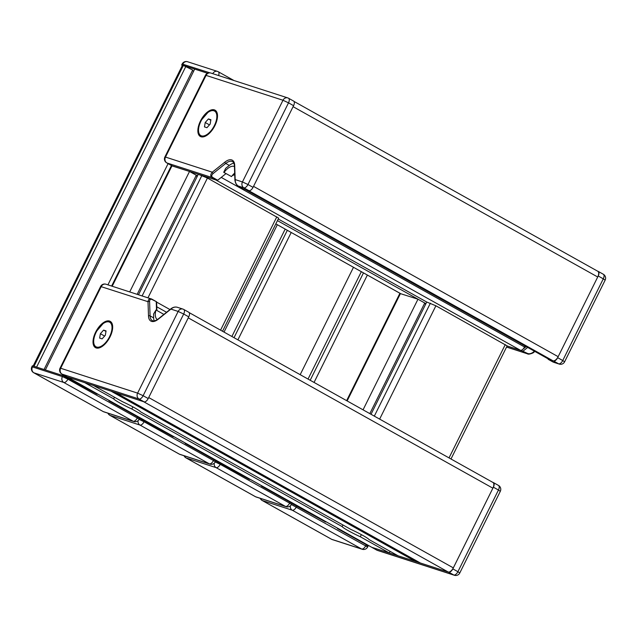 <?xml version="1.0" encoding="UTF-8"?>
<svg xmlns="http://www.w3.org/2000/svg" width="637" height="637" viewBox="0 0 637 637"><rect width="100%" height="100%" fill="white"/><g stroke="black" fill="none" stroke-linecap="round" stroke-linejoin="round"><path stroke-width="0.96" d="M139.153 419.265L137.289 417.968A4.467 2.214 119.2 0 1 133.181 421.264A4.467 3.862 107.9 0 0 133.786 421.527A4.467 4.467 0 0 0 139.153 419.265L139.646 418.27L137.791 416.972L109.015 400.888L109.206 400.514M97.357 393.889L97.174 394.263L62.88 375.591L32.957 365.925L32.344 365.829L31.85 366.824A4.467 4.467 0 0 0 33.673 372.709A4.467 2.214 -60.8 0 0 33.872 372.796A4.467 3.862 -72.1 0 1 32.463 366.92L31.85 366.824M215.314 461.849L213.451 460.551A4.467 2.214 119.2 0 1 209.334 463.847A4.467 3.862 107.9 0 0 209.939 464.11A4.467 4.467 0 0 0 215.314 461.849L215.808 460.854L213.944 459.556L185.176 443.471L185.359 443.097M173.511 436.472L173.328 436.847L139.599 418.374M291.467 504.424L289.604 503.134A4.467 2.214 119.2 0 1 285.487 506.431A4.467 3.862 107.9 0 0 286.093 506.694A4.467 4.467 0 0 0 291.467 504.424L291.961 503.429L290.098 502.139L261.329 486.047L261.512 485.673M249.672 479.048L249.481 479.43L215.752 460.957M367.501 545.917L366.251 544.715L337.483 528.63L337.674 528.256M325.825 521.631L325.634 522.006L291.905 503.541M182.317 65.547L181.68 64.99L182.301 65.085L207.535 73.239L194.691 69.091L45.354 369.93L62.88 375.591L62.386 376.586A4.467 3.862 107.9 0 0 63.788 382.471A4.467 2.214 -60.8 0 0 67.904 379.174L62.386 376.586L32.463 366.92L32.957 365.925M548.17 359.308L553.545 360.98A4.467 2.214 -60.8 0 0 557.662 357.683L598.215 275.996A4.467 2.214 -60.8 0 0 598.254 271.41A4.467 2.214 -60.8 0 0 598.055 271.322L597.649 271.195M506.59 346.998L526.879 353.559A1.115 0.549 -60.8 0 0 527.404 353.392L522.053 350.86L528.431 354.021M222.528 331.248L278.68 218.133L207.431 178.041L198.274 174.283L215.8 179.945L520.421 350.27L507.1 345.971L522.053 350.86M527.468 353.814C528.431 354.968 533.917 352.747 533.695 352.388A1.115 0.613 -128.7 0 1 533.695 352.388A1.115 0.613 -128.7 0 1 533.026 352.341C531.003 353.75 529.124 354.1 527.404 353.392M553.545 360.98L558.625 363.815L552.972 361.991L548.139 359.292L552.972 361.991A1.115 0.549 119.2 0 1 552.916 361.967L552.916 361.967A1.115 0.549 119.2 0 1 552.876 361.935M151.869 299.143L156.567 301.771L151.2 298.841C149.408 298.435 148.349 299.39 148.015 301.699L148.501 315.984A14.508 7.19 -60.8 0 0 158.326 319.161L170.899 309.096L178.153 311.437L137.608 393.125L60.666 368.258L101.219 286.578A4.467 3.862 107.9 0 1 105.973 284.221L151.773 299.087A1.115 0.549 119.2 0 1 151.821 299.111A1.115 0.549 119.2 0 1 152.004 299.501L156.606 301.787L156.901 310.482M60.053 368.17A4.467 4.467 0 0 0 61.877 374.046A4.467 2.214 -60.8 0 0 62.076 374.134A4.467 3.862 107.9 0 1 60.666 368.258L60.053 368.17L100.606 286.483L148.015 301.699A1.115 0.748 -1.9 0 1 149.591 301.588C149.671 299.549 150.475 298.857 152.004 299.501M158.326 319.161A1.115 0.613 -128.7 0 1 158.47 318.755L171.042 308.69C173.057 307.209 175.119 306.731 177.253 307.249L177.253 307.249C175.032 306.723 172.922 307.337 170.899 309.096A1.115 0.613 -128.7 0 1 171.042 308.69A1.115 0.613 -128.7 0 1 171.05 308.69A1.115 0.613 -128.7 0 1 171.058 308.682M109.524 321.048A15.073 7.469 119.2 0 1 110.201 321.343A15.073 7.469 119.2 0 1 109.373 338.143A15.073 7.469 119.2 0 1 95.494 347.651A15.073 7.469 119.2 0 1 95.972 331.503A15.073 7.469 119.2 0 1 109.524 321.048M188.592 312.186A4.467 2.214 119.2 0 1 188.799 312.273A4.467 2.214 119.2 0 1 188.751 316.86L148.206 398.547A4.467 2.214 119.2 0 1 144.089 401.836L67.156 376.977A4.467 2.214 119.2 0 1 66.949 376.889A4.467 2.214 119.2 0 1 66.774 376.762M154.289 320.865A13.393 6.641 119.2 0 1 153.628 317.863L153.66 313.85M111.332 322.306A15.073 7.469 -60.8 0 0 110.711 322.266M96.545 347.595A15.073 7.469 -60.8 0 0 96.904 348.105M157.363 319.567A13.393 6.641 119.2 0 1 156.001 309.98L163.446 314.145A13.393 6.641 119.2 0 0 163.231 314.949M156.001 309.98L153.501 314.16M105.32 335.293L102.103 338.876L99.635 338.08L100.383 333.7L103.592 330.109L106.06 330.914L105.32 335.293M103.592 330.109L105.973 331.439M100.383 333.7L104.619 336.073M492.815 482.384L493.221 482.512A4.467 2.214 119.2 0 1 493.42 482.599A4.467 2.214 119.2 0 1 493.38 487.186L452.827 568.873A4.467 2.214 119.2 0 1 448.711 572.161L371.777 547.302A4.467 2.214 119.2 0 1 371.578 547.215A4.467 2.214 -60.8 0 0 371.777 547.302L389.303 552.964L360.295 536.744A15.073 1.29 26.4 0 1 342.149 526.6L342.953 524.984M171.608 165.58A4.467 2.214 -60.8 0 0 171.783 165.7A4.467 2.214 -60.8 0 0 171.99 165.787L217.177 180.39A1.115 0.549 -60.8 0 0 217.703 180.223L226 173.583M217.703 180.223L212.623 177.389C211.277 176.377 211.452 175.079 213.172 173.495A1.115 0.613 -128.7 0 1 212.296 172.197C210.329 174.411 210.266 176.202 212.105 177.556L217.177 180.39M234.695 165.309A1.115 0.748 -1.9 0 0 234.424 165.819L234.91 180.104A1.115 0.748 -1.9 0 1 234.91 180.104L234.91 180.104A1.115 0.748 -1.9 0 1 235.18 179.594L234.695 165.309A14.508 7.19 -60.8 0 0 224.869 162.132L212.296 172.197L165.501 157.076L206.054 75.389L282.987 100.256L242.442 181.935L235.18 179.594C235.157 182.437 236.16 184.571 238.19 185.988L243.844 187.811A4.467 3.862 -72.1 0 1 242.442 181.935L247.96 184.523L288.513 102.836L282.987 100.256A4.467 3.862 -72.1 0 1 287.749 97.899A4.467 3.862 -72.1 0 1 288.354 98.162A4.467 2.214 -60.8 0 1 288.553 98.249A4.467 4.467 0 0 0 287.749 97.899L210.807 73.032A4.467 3.862 107.9 0 0 206.054 75.389L205.44 75.293L164.887 156.981L165.501 157.076A4.467 3.862 107.9 0 0 166.91 162.953L212.105 177.556A1.115 0.549 119.2 0 0 212.623 177.389M243.175 188.775A1.115 0.549 -60.8 0 0 243.215 188.807A1.115 0.549 -60.8 0 0 243.27 188.823L248.924 190.654A4.467 2.214 -60.8 0 0 253.04 187.358L293.585 105.67A4.467 2.214 -60.8 0 0 293.633 101.084L288.553 98.249A4.467 2.214 -60.8 0 1 288.513 102.836L293.585 105.67M223.706 172.301L231.518 176.576L223.706 172.301L225.689 168.311L229.304 165.421A13.393 6.641 119.2 0 1 233.922 163.231M234.727 174.649L232.218 175.669M214.358 109.859A15.073 7.469 119.2 0 1 215.035 110.161A15.073 7.469 119.2 0 1 214.199 126.954A15.073 7.469 119.2 0 1 200.329 136.461A15.073 7.469 119.2 0 1 200.806 120.321A15.073 7.469 119.2 0 1 214.358 109.859M216.166 111.117A15.073 7.469 -60.8 0 0 215.545 111.077M201.38 136.414A15.073 7.469 -60.8 0 0 201.738 136.923M224.073 172.42A13.393 6.641 119.2 0 1 234.448 166.544M231.518 176.576A13.393 6.641 119.2 0 1 234.671 173.081M210.154 124.111L206.937 127.695L204.469 126.898L205.218 122.511L208.426 118.928L210.895 119.724L210.154 124.111M208.426 118.928L210.807 120.258M205.218 122.511L209.454 124.884M245.094 189.412L549.596 359.674A5.582 2.763 -60.8 0 0 549.842 359.786L553.012 360.805A5.582 2.763 -60.8 0 0 558.155 356.688L597.713 276.999A5.582 2.763 -60.8 0 0 597.769 271.258L293.991 101.41M244.974 189.348A5.582 2.763 -60.8 0 0 245.221 189.46L248.39 190.479L553.012 360.805M558.155 356.688L253.534 186.362L293.092 106.674L597.713 276.999M492.68 482.336A5.582 2.763 119.2 0 1 492.934 482.448A5.582 2.763 119.2 0 1 492.879 488.181L453.321 567.878A5.582 2.763 119.2 0 1 448.177 571.994L420.396 563.012A5.582 2.763 119.2 0 1 420.141 562.901L115.639 392.647M492.879 488.181L188.257 317.855L148.7 397.552L453.321 567.878M448.177 571.994L143.556 401.668L115.775 392.687A5.582 2.763 119.2 0 1 115.52 392.575M367.374 275.041L314.065 382.431M262.532 486.246L262.34 486.62L324.623 521.44L324.806 521.066M338.685 528.821L338.502 529.204L366.251 544.715L365.757 545.718A4.467 2.214 119.2 0 1 361.641 549.006A4.467 3.862 107.9 0 0 362.246 549.269A4.467 4.467 0 0 0 367.621 547.008L291.412 504.536M96.338 393.324L96.155 393.698L62.88 375.591L63.262 374.827M110.217 401.079L110.034 401.453L172.309 436.281L172.5 435.899M224.033 332.092L277.342 224.694M192.43 70.588L193.624 71.248M44.049 369.508L192.7 70.046L183.368 65.428A6.696 0.573 -153.6 0 0 182.445 65.293L33.172 365.996M33.108 366.132A6.696 0.573 -153.6 0 1 34.024 366.267L36.596 367.095L185.932 66.256M367.621 547.008L368.114 546.013L366.251 544.715L366.442 544.34M248.653 478.483L248.47 478.857L186.187 444.037L186.378 443.663M310.179 380.265L363.48 272.883M300.186 374.675L353.495 267.277M291.22 232.457L237.904 339.847M234.026 337.682L287.327 230.307M278.25 219.001L426.742 302.026L435.899 305.784L507.148 345.875L450.988 458.998M425.938 303.65L277.445 220.617M197.47 175.9L189.515 171.457L196.284 175.239L137.178 294.302M164.887 156.981A4.467 4.467 0 0 0 166.711 162.865L171.783 165.7A4.467 2.214 -60.8 0 0 171.99 165.787L189.515 171.457L171.369 165.7L111.634 286.045M520.421 350.27A4.467 2.214 -60.8 0 0 524.538 346.982L525.047 345.947M361.354 534.618L360.295 536.744M415.587 561.46L110.965 391.134L93.44 385.473L122.447 401.684A15.073 1.29 26.4 0 1 140.594 411.836L350.907 529.435A15.073 1.29 26.4 0 1 369.062 539.579L398.061 555.798L415.587 561.46A4.467 2.214 -60.8 0 0 417.076 561.189M342.149 526.6L131.827 409.002A15.073 1.29 26.4 0 1 113.681 398.858L84.681 382.638L67.156 376.977L62.076 374.134L139.017 399.001A4.467 3.862 -72.1 0 1 137.608 393.125L143.126 395.704L183.679 314.025L178.153 311.437A4.467 3.862 -72.1 0 1 182.915 309.08A4.467 3.862 -72.1 0 1 183.52 309.343A4.467 2.214 -60.8 0 1 183.719 309.431A4.467 4.467 0 0 0 182.915 309.08L177.237 307.249M132.886 406.876L131.827 409.002M113.681 398.858L114.485 397.241M61.877 374.046L66.949 376.889A4.467 2.214 -60.8 0 0 67.156 376.977L376.849 550.137A4.467 3.862 107.9 0 0 377.454 550.408L454.396 575.267A4.467 3.862 -72.1 0 1 453.791 575.004L376.849 550.137A4.467 2.214 119.2 0 1 376.65 550.049A4.467 2.214 119.2 0 1 376.475 549.93M390.107 551.347L389.303 552.964M371.395 547.087A4.467 2.214 -60.8 0 0 371.578 547.215L376.65 550.049A4.467 4.467 0 0 0 377.454 550.408M346.624 400.641L399.837 293.442L417.976 299.199L424.752 302.981L369.826 413.612M424.481 303.523L425.667 304.191M426.742 302.026L371.021 414.281M363.058 409.83L417.976 299.199M196.013 175.78L197.199 176.449M129.725 291.889L189.515 171.457M198.274 174.283L138.484 294.724M33.673 372.709L103.059 411.51A4.467 4.467 0 0 0 103.863 411.86A4.467 3.862 -72.1 0 1 103.258 411.598A4.467 2.214 119.2 0 1 103.059 411.51A4.467 2.214 119.2 0 1 102.875 411.383M103.258 411.598L33.872 372.796L63.788 382.471L133.181 421.264L103.258 411.598M137.791 416.972L137.289 417.968L67.904 379.174L68.589 377.805M138.062 420.667A4.467 3.862 107.9 0 0 139.949 425.046A4.467 2.214 -60.8 0 0 144.066 421.758L139.097 419.369M107.908 413.166A4.467 4.467 0 0 0 109.827 415.292L179.212 454.085A4.467 4.467 0 0 0 180.016 454.444A4.467 3.862 -72.1 0 1 179.411 454.173A4.467 2.214 119.2 0 1 179.212 454.085A4.467 2.214 119.2 0 1 179.029 453.966M109.827 415.292A4.467 2.214 -60.8 0 0 110.026 415.38A4.467 3.862 -72.1 0 1 108.338 413.309M179.411 454.173L110.026 415.38L139.949 425.046L209.334 463.847L179.411 454.173M213.944 459.556L213.451 460.551L144.066 421.758L144.559 420.762M214.223 463.25A4.467 3.862 107.9 0 0 216.102 467.63A4.467 2.214 -60.8 0 0 220.219 464.333L215.258 461.952M184.061 455.75A4.467 4.467 0 0 0 185.98 457.876L255.365 496.669A4.467 4.467 0 0 0 256.178 497.019A4.467 3.862 -72.1 0 1 255.572 496.756A4.467 2.214 119.2 0 1 255.365 496.669A4.467 2.214 119.2 0 1 255.19 496.542M185.98 457.876A4.467 2.214 -60.8 0 0 186.179 457.963A4.467 3.862 -72.1 0 1 184.491 455.885M255.572 496.756L186.179 457.963L216.102 467.63L285.487 506.431L255.572 496.756M290.098 502.139L289.604 503.134L220.219 464.333L220.713 463.338M290.376 505.826A4.467 3.862 107.9 0 0 292.256 510.213A4.467 2.214 -60.8 0 0 296.372 506.917L296.866 505.921M260.214 498.325A4.467 4.467 0 0 0 262.133 500.459L331.527 539.252A4.467 4.467 0 0 0 332.331 539.603A4.467 3.862 -72.1 0 1 331.726 539.34A4.467 2.214 119.2 0 1 331.527 539.252A4.467 2.214 119.2 0 1 331.344 539.125M262.133 500.459A4.467 2.214 -60.8 0 0 262.34 500.547A4.467 3.862 -72.1 0 1 260.652 498.468M331.726 539.34L262.34 500.547L292.256 510.213L361.641 549.006L331.726 539.34M218.579 75.54A4.467 2.214 -60.8 0 0 218.276 71.75A4.467 2.214 -60.8 0 0 218.077 71.662A4.467 3.862 107.9 0 0 217.472 71.4A4.467 3.862 107.9 0 0 212.758 73.661M182.301 65.085L182.795 64.09A4.467 3.862 -72.1 0 1 187.549 61.733A4.467 4.467 0 0 0 182.174 63.995L209.86 72.833M526.202 346.6L522.969 349.187M522.053 349.92L521.265 350.549M523.168 351.027L527.675 347.42M534.443 351.202L533.026 352.341M553.553 362.246L559.23 364.085A4.467 3.862 -72.1 0 1 558.625 363.815A4.467 2.214 119.2 0 0 562.742 360.526L564.605 361.816L605.15 280.137L603.287 278.839L562.742 360.526L557.662 357.683M603.128 274.165A4.467 2.214 119.2 0 1 603.327 274.252A4.467 2.214 119.2 0 1 603.287 278.839L598.215 275.996M156.24 301.866L156.527 310.275M148.501 315.984A1.115 0.748 -1.9 0 1 150.077 315.872L149.591 301.588M158.47 318.755C155.651 320.809 153.581 321.414 152.267 320.578A13.393 6.641 119.2 0 1 150.077 315.872L153.628 317.863M144.089 401.836L139.017 399.001A4.467 2.214 -60.8 0 0 143.126 395.704L148.206 398.547M188.751 316.86L183.679 314.025A4.467 2.214 -60.8 0 0 183.719 309.431L188.799 312.273M112.638 328.103A14.508 7.19 -60.8 0 0 110.273 322.019C108.346 321.032 106.021 321.478 103.313 323.349L96.736 331.017C92.763 338.908 92.556 344.354 96.107 347.348A14.508 7.19 -60.8 0 0 96.76 347.635A14.508 7.19 -60.8 0 0 102.525 346.186M96.617 347.046A14.062 6.975 119.2 0 1 100.136 326.335A14.062 6.975 119.2 0 1 111.794 330.101A14.062 6.975 119.2 0 1 96.617 347.046M500.316 491.318L498.452 490.028L457.907 571.707L459.771 573.005L500.316 491.318A4.467 4.467 0 0 0 498.492 485.434A4.467 2.214 119.2 0 1 498.452 490.028L493.38 487.186M498.293 485.346A4.467 2.214 119.2 0 1 498.492 485.434L493.42 482.599M452.827 568.873L457.907 571.707A4.467 2.214 119.2 0 1 453.791 575.004L448.711 572.161M213.172 173.495L225.745 163.43A1.115 0.613 -128.7 0 1 224.869 162.132M229.304 165.421L225.745 163.43A13.393 6.641 119.2 0 1 232.624 161.655C233.675 162.387 234.273 163.773 234.424 165.819M238.087 185.924A1.115 0.549 -60.8 0 0 238.142 185.964L238.142 185.964A1.115 0.549 -60.8 0 0 238.19 185.988L243.27 188.823M166.711 162.865A4.467 2.214 -60.8 0 0 166.91 162.953L171.99 165.787L112.2 286.228M248.924 190.654L243.844 187.811A4.467 2.214 -60.8 0 0 247.96 184.523L253.04 187.358M217.472 116.913A14.508 7.19 -60.8 0 0 215.107 110.83C213.172 109.843 210.855 110.289 208.148 112.168L201.571 119.828C197.597 127.719 197.39 133.165 200.942 136.167A14.508 7.19 -60.8 0 0 201.595 136.453A14.508 7.19 -60.8 0 0 207.359 135.004M201.451 135.864A14.062 6.975 119.2 0 1 204.971 115.154A14.062 6.975 119.2 0 1 216.628 118.92A14.062 6.975 119.2 0 1 201.451 135.864M245.221 189.46L549.842 359.786M420.396 563.012L115.775 392.687M34.024 366.267L183.368 65.428M308.037 379.063L361.338 271.688M231.884 336.487L285.185 229.105M107.924 284.85L168.096 163.637M400.355 293.506L275.829 223.874L400.458 293.538L347.141 400.928M221.238 177.397L524.538 346.982M156.774 306.795L166.576 312.273M430.373 303.204L374.317 416.128M505.284 344.585L449.029 457.899M435.899 305.784L379.644 419.106M142.123 295.902L201.905 175.462M147.983 297.798L207.431 178.041M220.561 330.157L276.816 216.835M133.786 421.527L103.863 411.86M209.939 464.11L180.016 454.444M286.093 506.694L256.178 497.019M362.246 549.269L332.331 539.603M233.922 80.501L218.276 71.75A4.467 4.467 0 0 0 217.472 71.4L187.549 61.733M181.68 64.99L182.174 63.995M548.123 358.854L548.139 359.284M533.695 352.38L534.873 351.441M506.558 347.061L527.508 353.83M605.15 280.137A4.467 4.467 0 0 0 603.327 274.252L598.254 271.41M559.23 364.085A4.467 4.467 0 0 0 564.605 361.816M105.973 284.221A4.467 4.467 0 0 0 100.606 286.483M96.107 347.348L97.525 348.144M110.273 322.019L111.69 322.816M454.396 575.267A4.467 4.467 0 0 0 459.771 573.005M234.91 180.104C235.419 183.225 236.494 185.176 238.142 185.964L243.215 188.807M210.807 73.032A4.467 4.467 0 0 0 205.44 75.293M200.942 136.167L202.359 136.955M215.107 110.83L216.524 111.626M492.934 482.448L189.157 312.6M368.114 546.013L368.401 545.439M156.614 302.097L169.968 309.558M66.949 376.889L371.578 547.215"/></g></svg>
